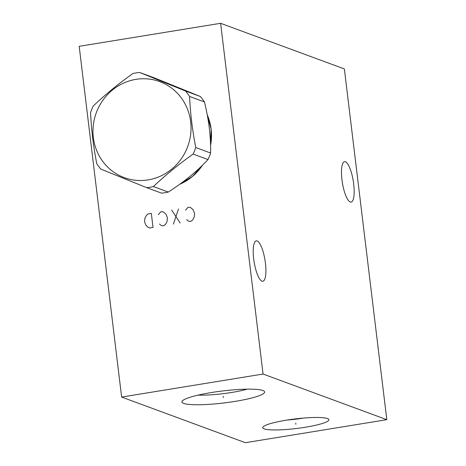 <?xml version="1.0" encoding="UTF-8"?>
<svg xmlns="http://www.w3.org/2000/svg" width="466" height="466" viewBox="0 0 466 466"><rect width="100%" height="100%" fill="white"/><g stroke="black" fill="none" stroke-linecap="round" stroke-linejoin="round"><path stroke-width="0.7" d="M79.191 46.32L220.616 23.3L263.063 374.041L121.632 397.067L79.191 46.32M207.207 114.752A51.382 48.918 110.2 0 1 211.127 129.158A51.382 48.918 110.2 0 1 210.562 145.456L211.121 129.187L207.219 114.828M202.611 165.057A51.382 48.918 110.2 0 1 179.655 184.315M220.616 23.3L344.368 68.933L386.809 419.68L245.384 442.7L121.632 397.067M263.063 374.041L386.809 419.68M264.14 428.866A33.325 4.829 -6.9 0 1 263.005 426.967A33.325 4.829 -6.9 0 1 293.114 419.184A33.325 4.829 -6.9 0 1 327.499 418.555A33.325 4.829 -6.9 0 1 328.46 419.05A33.325 4.829 -6.9 0 1 303.325 427.561A33.325 4.829 -6.9 0 1 264.14 428.866M183.68 403.405A41.66 6.035 -6.9 0 1 182.258 401.034A41.66 6.035 -6.9 0 1 219.9 391.3A41.66 6.035 -6.9 0 1 262.876 390.514A41.66 6.035 -6.9 0 1 264.082 391.131A41.66 6.035 -6.9 0 1 232.656 401.768A41.66 6.035 -6.9 0 1 183.68 403.405M345.393 161.801A20.475 5.51 80.8 0 0 344.537 161.702A20.475 5.51 80.8 0 0 342.155 181.268A20.475 5.51 80.8 0 0 350.263 202.017A20.475 5.51 80.8 0 0 351.119 202.116A20.475 5.51 80.8 0 0 353.502 182.55A20.475 5.51 80.8 0 0 345.393 161.801M257.133 240.945A20.475 5.51 80.8 0 0 256.277 240.852A20.475 5.51 80.8 0 0 253.894 260.412A20.475 5.51 80.8 0 0 261.997 281.167A20.475 5.51 80.8 0 0 262.853 281.26A20.475 5.51 80.8 0 0 265.236 261.7A20.475 5.51 80.8 0 0 257.133 240.945M198.155 395.104A33.447 4.846 173.1 0 0 247.23 389.162M287.167 420.041A25.112 3.641 173.1 0 0 303.349 418.084M132.909 73.541C118.329 83.88 105.089 94.715 93.2 106.044A58.203 55.419 -69.8 0 0 90.579 112.586C91.289 129.111 93.351 146.132 96.759 163.653A58.203 55.419 -69.8 0 0 100.831 169.106L146.726 187.676A58.203 55.419 -69.8 0 0 150.087 187.233A58.203 55.419 -69.8 0 0 153.425 186.581C165.314 175.251 178.548 164.416 193.134 154.083A58.203 55.419 -69.8 0 0 195.761 147.536C192.353 130.02 190.291 112.993 189.58 96.468A58.203 55.419 -69.8 0 0 185.503 91.016L139.614 72.451A58.203 55.419 -69.8 0 0 136.253 72.888A58.203 55.419 -69.8 0 0 132.909 73.541M195.761 147.536L210.626 153.023C210.917 136.864 208.855 119.844 204.446 101.949A58.203 55.419 110.2 0 0 200.368 96.497L154.479 77.933L139.614 72.451M146.726 187.676L161.585 193.157A58.203 55.419 -69.8 0 0 164.952 192.714A58.203 55.419 110.2 0 0 168.29 192.062C183.878 182.095 197.118 171.267 207.999 159.564L193.134 154.083M135.921 79.36A51.178 48.732 -69.8 0 0 93.357 137.552A51.178 48.732 -69.8 0 0 148.089 179.905A51.178 48.732 -69.8 0 0 190.658 121.713A51.178 48.732 -69.8 0 0 135.921 79.36M204.446 101.949L189.58 96.468M210.626 153.023A58.203 55.419 110.2 0 1 207.999 159.564M200.368 96.497L185.503 91.016M168.29 192.062L153.425 186.581M295.753 423.14L295.887 424.281L295.753 423.14M223.208 396.391L223.348 397.527L223.208 396.391M186.685 219.573L187.676 220.604L189.511 221.496L191.211 221.216L192.767 219.771L194.176 217.156L194.602 213.515L193.332 210.143L191.351 208.081L189.511 207.189L187.815 207.463L185.55 210.218M180.179 223.016L171.692 210.09M178.478 208.984L173.387 224.117M159.529 223.995L160.52 225.026L162.36 225.917L164.055 225.637L165.611 224.193L167.026 221.577L167.451 217.937L166.176 214.564L164.195 212.502L162.354 211.611L160.659 211.884L158.399 214.64M153.023 227.437L151.328 213.405L147.932 213.958L146.376 215.403L144.961 218.018L144.536 221.665L145.811 225.031L147.792 227.093L149.627 227.99L153.023 227.437M202.599 165.069L192.499 176.416L179.736 184.256"/></g></svg>
